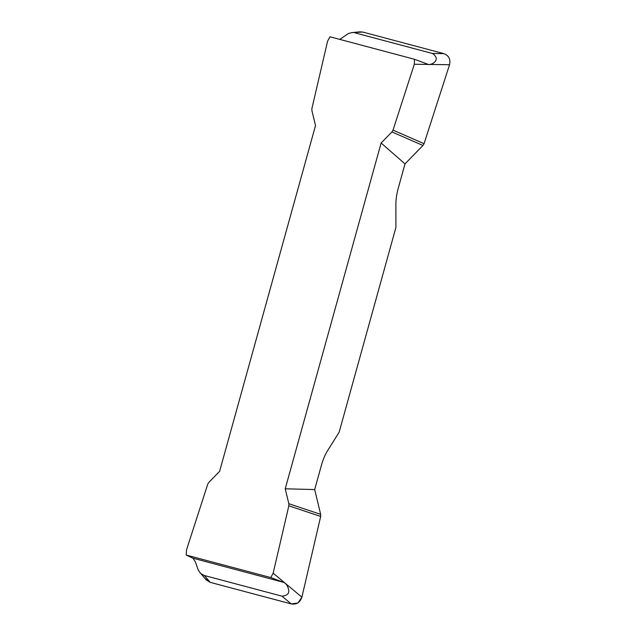 <?xml version="1.0" encoding="UTF-8"?>
<svg xmlns="http://www.w3.org/2000/svg" width="636" height="636" viewBox="0 0 636 636"><rect width="100%" height="100%" fill="white"/><g stroke="black" fill="none" stroke-linecap="round" stroke-linejoin="round"><path stroke-width="0.95" d="M359.92 31.84L362.798 32.07L443.872 53.647C448.833 55.578 450.725 59.275 449.549 64.729L414.298 64.252L414.489 59.275L329.989 36.785L327.588 41.181L311.902 108.541L311.91 110.632L315.52 125.546L219.619 471.34L208.807 482.414L207.726 484.211L186.451 550.084L186.261 555.069L270.761 577.56L273.162 573.163L301.885 597.188C300.081 602.475 296.543 604.725 291.264 603.93L210.198 582.353L206.112 579.77M449.549 64.729L424.061 143.68L422.972 145.477L391.943 131.93L381.123 143.005L285.23 488.798L314.677 489.577L320.671 514.365L320.679 516.456L288.839 505.803L273.162 573.163M288.839 505.803L288.839 503.712L285.23 488.798M391.943 131.93L393.024 130.126L414.298 64.252M362.798 32.07L351.843 32.611L348.496 33.462L339.799 39.392M354.872 32.834L432.504 53.496C442.529 60.476 429.38 66.383 427.312 64.053L427.837 64.22M427.312 64.053L414.489 59.275M270.761 577.56L283.577 582.337C285.771 583.196 287.345 585.287 288.315 588.61C289.857 592.951 287.75 595.471 282.002 596.178L204.371 575.516L210.198 582.353M186.261 555.069L192.954 558.217L195.459 562.025L198.114 569.769L199.664 572.201L201.278 573.871L204.371 575.516M422.972 145.477L404.997 163.881L398.343 187.89A22.149 6.352 104.9 0 0 395.894 203.679L395.91 227.473L339.131 432.234L327.254 451.194A22.149 6.352 104.9 0 0 321.331 465.576L314.677 489.577M404.997 163.881L381.123 143.005M205.046 578.529L210.238 582.361L291.224 603.914L297.966 603.008L301.885 597.196L320.679 516.456L301.885 597.188M320.671 514.365L288.839 503.712M424.061 143.68L393.024 130.126M432.504 53.496L443.872 53.647M291.264 603.93L282.002 596.178M192.954 558.217L283.577 582.337M359.865 31.84L351.835 32.611M206.056 579.706L199.958 572.559"/></g></svg>
